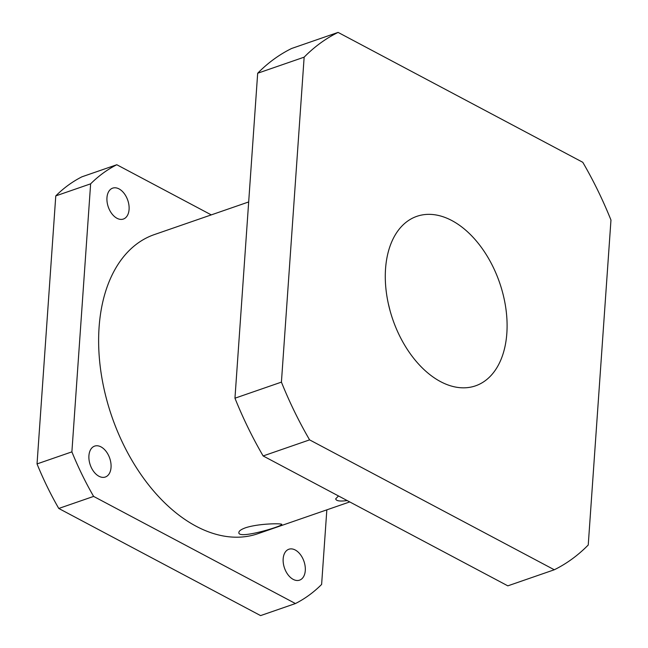 <?xml version="1.0" encoding="UTF-8"?>
<svg xmlns="http://www.w3.org/2000/svg" width="648" height="648" viewBox="0 0 648 648"><rect width="100%" height="100%" fill="white"/><g stroke="black" fill="none" stroke-linecap="round" stroke-linejoin="round"><path stroke-width="0.97" d="M440.559 381.632A89.683 56.489 -109.1 0 1 386.556 293.909A89.683 56.489 -109.1 0 1 416.867 216.335A89.683 56.489 -109.1 0 1 479.601 245.033A89.683 56.489 -109.1 0 1 506.841 333.283A89.683 56.489 -109.1 0 1 475.519 385.844A89.683 56.489 -109.1 0 1 440.559 381.632M388.209 303.151L390.193 311.194M347.182 500.564C339.868 501.544 336.037 500.969 335.704 498.83L338.499 495.955M245.576 527.764C259.289 523.268 283.063 523.284 281.759 524.475C282.196 526.314 236.933 540.019 238.901 532.324C239.088 530.842 241.315 529.319 245.576 527.764M88.922 455.698A16.354 10.303 -109.1 0 1 94.632 446.116A16.354 10.303 -109.1 0 1 109.715 458.201A16.354 10.303 -109.1 0 1 105.324 477.025A16.354 10.303 -109.1 0 1 93.887 471.793A16.354 10.303 -109.1 0 1 88.922 455.698M283.168 558.819A16.354 10.303 -109.1 0 1 288.878 549.237A16.354 10.303 -109.1 0 1 303.961 561.322A16.354 10.303 -109.1 0 1 299.579 580.146A16.354 10.303 -109.1 0 1 288.133 574.914A16.354 10.303 -109.1 0 1 283.168 558.819M106.961 197.721A16.354 10.303 -109.1 0 1 112.671 188.139A16.354 10.303 -109.1 0 1 127.753 200.224A16.354 10.303 -109.1 0 1 123.363 219.048A16.354 10.303 -109.1 0 1 111.926 213.816A16.354 10.303 -109.1 0 1 106.961 197.721M309.598 439.87L554.291 569.77L507.83 585.849L263.137 455.949L309.598 439.87A290.15 182.777 -109.1 0 1 281.418 382.126L234.957 398.204L257.677 73.24L304.147 57.162L281.418 382.126M554.291 569.77A290.15 182.777 -109.1 0 0 588.238 545.009L610.967 220.045A290.15 182.777 -109.1 0 0 582.787 162.3L338.094 32.4L291.632 48.479A290.15 182.777 -109.1 0 0 257.677 73.24M304.147 57.162A290.15 182.777 -109.1 0 1 338.094 32.4M263.137 455.949A290.15 182.777 -109.1 0 1 234.957 398.204M211.28 214.893L116.81 164.738L81.964 176.799A237.395 149.542 -109.1 0 0 55.777 195.899L90.631 183.838L71.888 451.867L37.033 463.919L55.777 195.899M295.439 603.547L260.585 615.6L58.774 508.461L93.62 496.409L295.439 603.547A237.395 149.542 -109.1 0 0 321.619 584.439L326.835 509.846M58.774 508.461A237.395 149.542 -109.1 0 1 37.033 463.919M93.62 496.409A237.395 149.542 -109.1 0 1 71.888 451.867M349.742 501.925L257.872 533.709A158.266 99.695 -109.1 0 1 111.91 416.737A158.266 99.695 -109.1 0 1 154.378 234.576L248.678 201.949M90.631 183.838A237.395 149.542 -109.1 0 1 116.81 164.738"/></g></svg>
